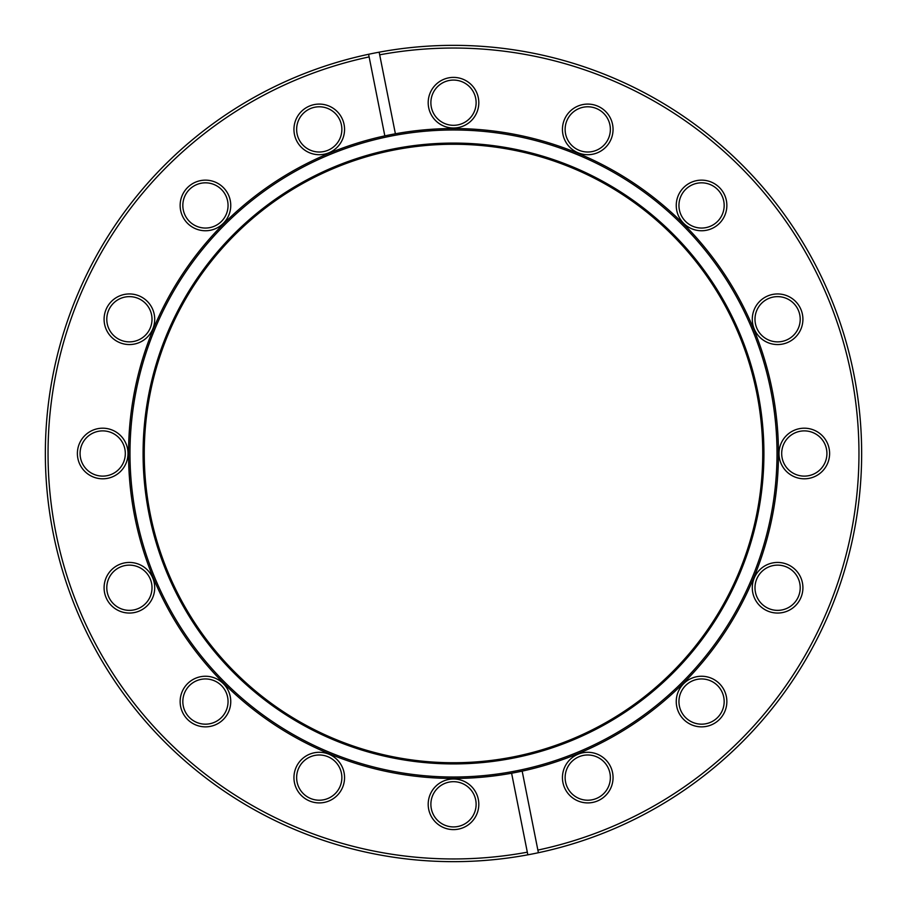 <?xml version="1.0" encoding="UTF-8"?>
<svg xmlns="http://www.w3.org/2000/svg" width="907" height="907" viewBox="0 0 907 907"><rect width="100%" height="100%" fill="white"/><g stroke="black" fill="none" stroke-linecap="round" stroke-linejoin="round"><path stroke-width="0.68" stroke-dasharray="4.54 3.4" d="M128.545 453.5A324.955 324.955 0 0 1 453.5 128.545A324.955 324.955 0 0 1 778.455 453.5A324.955 324.955 0 0 0 453.5 128.545A324.955 324.955 0 0 0 128.545 453.5A324.955 324.955 0 0 0 453.5 778.455A324.955 324.955 0 0 0 778.455 453.5A324.955 324.955 0 0 0 384.829 135.88A324.955 324.955 0 0 0 128.545 453.5A324.955 324.955 0 0 0 522.171 771.12A324.955 324.955 0 0 0 778.455 453.5A324.955 324.955 0 0 1 453.5 778.455A324.955 324.955 0 0 1 128.545 453.5A324.955 324.955 0 0 0 453.5 778.455A324.955 324.955 0 0 0 778.455 453.5M701.553 180.142A25.305 25.305 0 0 0 676.248 205.447A25.305 25.305 0 0 0 701.553 230.752A25.305 25.305 0 0 0 726.858 205.447A25.305 25.305 0 0 0 701.553 180.142M701.553 228.054A22.618 22.618 0 0 1 678.946 205.447A22.618 22.618 0 0 1 701.553 182.829A22.618 22.618 0 0 1 724.171 205.447A22.618 22.618 0 0 1 701.553 228.054M777.605 293.947A25.305 25.305 0 0 0 752.288 319.253A25.305 25.305 0 0 0 777.605 344.558A25.305 25.305 0 0 0 802.91 319.253A25.305 25.305 0 0 0 777.605 293.947M777.605 341.871A22.618 22.618 0 0 1 754.987 319.253A22.618 22.618 0 0 1 777.605 296.634A22.618 22.618 0 0 1 800.212 319.253A22.618 22.618 0 0 1 777.605 341.871M804.305 428.195A25.305 25.305 0 0 0 779 453.5A25.305 25.305 0 0 0 804.305 478.805A25.305 25.305 0 0 0 829.61 453.5A25.305 25.305 0 0 0 804.305 428.195M804.305 476.118A22.618 22.618 0 0 1 781.687 453.5A22.618 22.618 0 0 1 804.305 430.882A22.618 22.618 0 0 1 826.923 453.5A22.618 22.618 0 0 1 804.305 476.118M777.605 562.442A25.305 25.305 0 0 0 752.288 587.747A25.305 25.305 0 0 0 777.605 613.053A25.305 25.305 0 0 0 802.91 587.747A25.305 25.305 0 0 0 777.605 562.442M777.605 610.366A22.618 22.618 0 0 1 754.987 587.747A22.618 22.618 0 0 1 777.605 565.129A22.618 22.618 0 0 1 800.212 587.747A22.618 22.618 0 0 1 777.605 610.366M701.553 676.248A25.305 25.305 0 0 0 676.248 701.553A25.305 25.305 0 0 0 701.553 726.858A25.305 25.305 0 0 0 726.858 701.553A25.305 25.305 0 0 0 701.553 676.248M701.553 724.171A22.618 22.618 0 0 1 678.946 701.553A22.618 22.618 0 0 1 701.553 678.946A22.618 22.618 0 0 1 724.171 701.553A22.618 22.618 0 0 1 701.553 724.171M587.747 752.288A25.305 25.305 0 0 0 562.442 777.605A25.305 25.305 0 0 0 587.747 802.91A25.305 25.305 0 0 0 613.053 777.605A25.305 25.305 0 0 0 587.747 752.288M587.747 800.212A22.618 22.618 0 0 1 565.129 777.605A22.618 22.618 0 0 1 587.747 754.987A22.618 22.618 0 0 1 610.366 777.605A22.618 22.618 0 0 1 587.747 800.212M453.5 779A25.305 25.305 0 0 0 428.195 804.305A25.305 25.305 0 0 0 453.5 829.61A25.305 25.305 0 0 0 478.805 804.305A25.305 25.305 0 0 0 453.5 779M453.5 826.923A22.618 22.618 0 0 1 430.882 804.305A22.618 22.618 0 0 1 453.5 781.687A22.618 22.618 0 0 1 476.118 804.305A22.618 22.618 0 0 1 453.5 826.923M319.253 752.288A25.305 25.305 0 0 0 293.947 777.605A25.305 25.305 0 0 0 319.253 802.91A25.305 25.305 0 0 0 344.558 777.605A25.305 25.305 0 0 0 319.253 752.288M319.253 800.212A22.618 22.618 0 0 1 296.634 777.605A22.618 22.618 0 0 1 319.253 754.987A22.618 22.618 0 0 1 341.871 777.605A22.618 22.618 0 0 1 319.253 800.212M205.447 676.248A25.305 25.305 0 0 0 180.142 701.553A25.305 25.305 0 0 0 205.447 726.858A25.305 25.305 0 0 0 230.752 701.553A25.305 25.305 0 0 0 205.447 676.248M205.447 724.171A22.618 22.618 0 0 1 182.829 701.553A22.618 22.618 0 0 1 205.447 678.946A22.618 22.618 0 0 1 228.054 701.553A22.618 22.618 0 0 1 205.447 724.171M129.395 562.442A25.305 25.305 0 0 0 104.09 587.747A25.305 25.305 0 0 0 129.395 613.053A25.305 25.305 0 0 0 154.712 587.747A25.305 25.305 0 0 0 129.395 562.442M129.395 610.366A22.618 22.618 0 0 1 106.788 587.747A22.618 22.618 0 0 1 129.395 565.129A22.618 22.618 0 0 1 152.013 587.747A22.618 22.618 0 0 1 129.395 610.366M102.695 428.195A25.305 25.305 0 0 0 77.39 453.5A25.305 25.305 0 0 0 102.695 478.805A25.305 25.305 0 0 0 128 453.5A25.305 25.305 0 0 0 102.695 428.195M102.695 476.118A22.618 22.618 0 0 1 80.077 453.5A22.618 22.618 0 0 1 102.695 430.882A22.618 22.618 0 0 1 125.313 453.5A22.618 22.618 0 0 1 102.695 476.118M129.395 293.947A25.305 25.305 0 0 0 104.09 319.253A25.305 25.305 0 0 0 129.395 344.558A25.305 25.305 0 0 0 154.712 319.253A25.305 25.305 0 0 0 129.395 293.947M129.395 341.871A22.618 22.618 0 0 1 106.788 319.253A22.618 22.618 0 0 1 129.395 296.634A22.618 22.618 0 0 1 152.013 319.253A22.618 22.618 0 0 1 129.395 341.871M319.253 104.09A25.305 25.305 0 0 0 293.947 129.395A25.305 25.305 0 0 0 319.253 154.712A25.305 25.305 0 0 0 344.558 129.395A25.305 25.305 0 0 0 319.253 104.09M319.253 152.013A22.618 22.618 0 0 1 296.634 129.395A22.618 22.618 0 0 1 319.253 106.788A22.618 22.618 0 0 1 341.871 129.395A22.618 22.618 0 0 1 319.253 152.013M453.5 77.39A25.305 25.305 0 0 0 428.195 102.695A25.305 25.305 0 0 0 453.5 128A25.305 25.305 0 0 0 478.805 102.695A25.305 25.305 0 0 0 453.5 77.39M453.5 125.313A22.618 22.618 0 0 1 430.882 102.695A22.618 22.618 0 0 1 453.5 80.077A22.618 22.618 0 0 1 476.118 102.695A22.618 22.618 0 0 1 453.5 125.313M587.747 104.09A25.305 25.305 0 0 0 562.442 129.395A25.305 25.305 0 0 0 587.747 154.712A25.305 25.305 0 0 0 613.053 129.395A25.305 25.305 0 0 0 587.747 104.09M587.747 152.013A22.618 22.618 0 0 1 565.129 129.395A22.618 22.618 0 0 1 587.747 106.788A22.618 22.618 0 0 1 610.366 129.395A22.618 22.618 0 0 1 587.747 152.013M205.447 180.142A25.305 25.305 0 0 0 180.142 205.447A25.305 25.305 0 0 0 205.447 230.752A25.305 25.305 0 0 0 230.752 205.447A25.305 25.305 0 0 0 205.447 180.142M205.447 228.054A22.618 22.618 0 0 1 182.829 205.447A22.618 22.618 0 0 1 205.447 182.829A22.618 22.618 0 0 1 228.054 205.447A22.618 22.618 0 0 1 205.447 228.054M763.921 453.5A310.421 310.421 0 0 0 453.5 143.079A310.421 310.421 0 0 0 143.079 453.5A310.421 310.421 0 0 0 453.5 763.921A310.421 310.421 0 0 0 763.921 453.5M762.742 453.5A309.242 309.242 0 0 0 453.5 144.258A309.242 309.242 0 0 0 144.258 453.5A309.242 309.242 0 0 0 453.5 762.742A309.242 309.242 0 0 0 762.742 453.5M511.605 773.217L527.318 852.183A405.463 405.463 0 0 1 48.037 453.5A405.463 405.463 0 0 1 369.126 56.914L368.605 54.273A408.15 408.15 0 0 0 45.35 453.5A408.15 408.15 0 0 0 538.395 852.727A408.15 408.15 0 0 0 861.65 453.5A408.15 408.15 0 0 0 368.605 54.273L369.126 56.914M395.395 133.782L379.682 54.817A405.463 405.463 0 0 1 851.163 374.398A405.463 405.463 0 0 1 537.874 850.086L522.171 771.12M368.605 54.273L384.829 135.88"/><path stroke-width="1.36" d="M701.553 230.752A25.305 25.305 0 0 1 676.248 205.447A25.305 25.305 0 0 1 701.553 180.142A25.305 25.305 0 0 1 726.858 205.447A25.305 25.305 0 0 1 701.553 230.752M701.553 182.829A22.618 22.618 0 0 0 678.946 205.447A22.618 22.618 0 0 0 701.553 228.054A22.618 22.618 0 0 0 724.171 205.447A22.618 22.618 0 0 0 701.553 182.829M777.605 344.558A25.305 25.305 0 0 1 752.288 319.253A25.305 25.305 0 0 1 777.605 293.947A25.305 25.305 0 0 1 802.91 319.253A25.305 25.305 0 0 1 777.605 344.558M777.605 296.634A22.618 22.618 0 0 0 754.987 319.253A22.618 22.618 0 0 0 777.605 341.871A22.618 22.618 0 0 0 800.212 319.253A22.618 22.618 0 0 0 777.605 296.634M804.305 478.805A25.305 25.305 0 0 1 779 453.5A25.305 25.305 0 0 1 804.305 428.195A25.305 25.305 0 0 1 829.61 453.5A25.305 25.305 0 0 1 804.305 478.805M804.305 430.882A22.618 22.618 0 0 0 781.687 453.5A22.618 22.618 0 0 0 804.305 476.118A22.618 22.618 0 0 0 826.923 453.5A22.618 22.618 0 0 0 804.305 430.882M777.605 613.053A25.305 25.305 0 0 1 752.288 587.747A25.305 25.305 0 0 1 777.605 562.442A25.305 25.305 0 0 1 802.91 587.747A25.305 25.305 0 0 1 777.605 613.053M777.605 565.129A22.618 22.618 0 0 0 754.987 587.747A22.618 22.618 0 0 0 777.605 610.366A22.618 22.618 0 0 0 800.212 587.747A22.618 22.618 0 0 0 777.605 565.129M701.553 726.858A25.305 25.305 0 0 1 676.248 701.553A25.305 25.305 0 0 1 701.553 676.248A25.305 25.305 0 0 1 726.858 701.553A25.305 25.305 0 0 1 701.553 726.858M701.553 678.946A22.618 22.618 0 0 0 678.946 701.553A22.618 22.618 0 0 0 701.553 724.171A22.618 22.618 0 0 0 724.171 701.553A22.618 22.618 0 0 0 701.553 678.946M587.747 802.91A25.305 25.305 0 0 1 562.442 777.605A25.305 25.305 0 0 1 587.747 752.288A25.305 25.305 0 0 1 613.053 777.605A25.305 25.305 0 0 1 587.747 802.91M587.747 754.987A22.618 22.618 0 0 0 565.129 777.605A22.618 22.618 0 0 0 587.747 800.212A22.618 22.618 0 0 0 610.366 777.605A22.618 22.618 0 0 0 587.747 754.987M453.5 829.61A25.305 25.305 0 0 1 428.195 804.305A25.305 25.305 0 0 1 453.5 779A25.305 25.305 0 0 1 478.805 804.305A25.305 25.305 0 0 1 453.5 829.61M453.5 781.687A22.618 22.618 0 0 0 430.882 804.305A22.618 22.618 0 0 0 453.5 826.923A22.618 22.618 0 0 0 476.118 804.305A22.618 22.618 0 0 0 453.5 781.687M319.253 802.91A25.305 25.305 0 0 1 293.947 777.605A25.305 25.305 0 0 1 319.253 752.288A25.305 25.305 0 0 1 344.558 777.605A25.305 25.305 0 0 1 319.253 802.91M319.253 754.987A22.618 22.618 0 0 0 296.634 777.605A22.618 22.618 0 0 0 319.253 800.212A22.618 22.618 0 0 0 341.871 777.605A22.618 22.618 0 0 0 319.253 754.987M205.447 726.858A25.305 25.305 0 0 1 180.142 701.553A25.305 25.305 0 0 1 205.447 676.248A25.305 25.305 0 0 1 230.752 701.553A25.305 25.305 0 0 1 205.447 726.858M205.447 678.946A22.618 22.618 0 0 0 182.829 701.553A22.618 22.618 0 0 0 205.447 724.171A22.618 22.618 0 0 0 228.054 701.553A22.618 22.618 0 0 0 205.447 678.946M129.395 613.053A25.305 25.305 0 0 1 104.09 587.747A25.305 25.305 0 0 1 129.395 562.442A25.305 25.305 0 0 1 154.712 587.747A25.305 25.305 0 0 1 129.395 613.053M129.395 565.129A22.618 22.618 0 0 0 106.788 587.747A22.618 22.618 0 0 0 129.395 610.366A22.618 22.618 0 0 0 152.013 587.747A22.618 22.618 0 0 0 129.395 565.129M102.695 478.805A25.305 25.305 0 0 1 77.39 453.5A25.305 25.305 0 0 1 102.695 428.195A25.305 25.305 0 0 1 128 453.5A25.305 25.305 0 0 1 102.695 478.805M102.695 430.882A22.618 22.618 0 0 0 80.077 453.5A22.618 22.618 0 0 0 102.695 476.118A22.618 22.618 0 0 0 125.313 453.5A22.618 22.618 0 0 0 102.695 430.882M129.395 344.558A25.305 25.305 0 0 1 104.09 319.253A25.305 25.305 0 0 1 129.395 293.947A25.305 25.305 0 0 1 154.712 319.253A25.305 25.305 0 0 1 129.395 344.558M129.395 296.634A22.618 22.618 0 0 0 106.788 319.253A22.618 22.618 0 0 0 129.395 341.871A22.618 22.618 0 0 0 152.013 319.253A22.618 22.618 0 0 0 129.395 296.634M319.253 154.712A25.305 25.305 0 0 1 293.947 129.395A25.305 25.305 0 0 1 319.253 104.09A25.305 25.305 0 0 1 344.558 129.395A25.305 25.305 0 0 1 319.253 154.712M319.253 106.788A22.618 22.618 0 0 0 296.634 129.395A22.618 22.618 0 0 0 319.253 152.013A22.618 22.618 0 0 0 341.871 129.395A22.618 22.618 0 0 0 319.253 106.788M453.5 128A25.305 25.305 0 0 1 428.195 102.695A25.305 25.305 0 0 1 453.5 77.39A25.305 25.305 0 0 1 478.805 102.695A25.305 25.305 0 0 1 453.5 128M453.5 80.077A22.618 22.618 0 0 0 430.882 102.695A22.618 22.618 0 0 0 453.5 125.313A22.618 22.618 0 0 0 476.118 102.695A22.618 22.618 0 0 0 453.5 80.077M587.747 154.712A25.305 25.305 0 0 1 562.442 129.395A25.305 25.305 0 0 1 587.747 104.09A25.305 25.305 0 0 1 613.053 129.395A25.305 25.305 0 0 1 587.747 154.712M587.747 106.788A22.618 22.618 0 0 0 565.129 129.395A22.618 22.618 0 0 0 587.747 152.013A22.618 22.618 0 0 0 610.366 129.395A22.618 22.618 0 0 0 587.747 106.788M205.447 230.752A25.305 25.305 0 0 1 180.142 205.447A25.305 25.305 0 0 1 205.447 180.142A25.305 25.305 0 0 1 230.752 205.447A25.305 25.305 0 0 1 205.447 230.752M205.447 182.829A22.618 22.618 0 0 0 182.829 205.447A22.618 22.618 0 0 0 205.447 228.054A22.618 22.618 0 0 0 228.054 205.447A22.618 22.618 0 0 0 205.447 182.829M522.171 771.12L538.395 852.727A408.15 408.15 0 0 1 45.35 453.5A408.15 408.15 0 0 1 379.16 52.175A408.15 408.15 0 0 1 861.65 453.5A408.15 408.15 0 0 1 538.395 852.727L537.874 850.086A405.463 405.463 0 0 0 858.963 453.5A405.463 405.463 0 0 0 379.682 54.817L395.395 133.782A324.955 324.955 0 0 0 128.545 453.5A324.955 324.955 0 0 0 522.171 771.12A324.955 324.955 0 0 0 778.455 453.5A324.955 324.955 0 0 0 395.395 133.782M379.16 52.175L379.682 54.817L379.16 52.175M143.079 453.5A310.421 310.421 0 0 0 453.5 763.921A310.421 310.421 0 0 0 763.921 453.5A310.421 310.421 0 0 0 453.5 143.079A310.421 310.421 0 0 0 143.079 453.5M762.742 453.5A309.242 309.242 0 0 0 453.5 144.258A309.242 309.242 0 0 0 144.258 453.5A309.242 309.242 0 0 0 453.5 762.742A309.242 309.242 0 0 0 762.742 453.5M368.605 54.273L369.126 56.914A405.463 405.463 0 0 0 55.837 532.602A405.463 405.463 0 0 0 527.318 852.183L511.605 773.217M369.126 56.914L384.829 135.88M527.84 854.825L527.318 852.183L527.84 854.825M777.016 453.5A323.516 323.516 0 0 0 453.5 129.984A323.516 323.516 0 0 0 129.984 453.5A323.516 323.516 0 0 0 453.5 777.016A323.516 323.516 0 0 0 777.016 453.5"/></g></svg>
